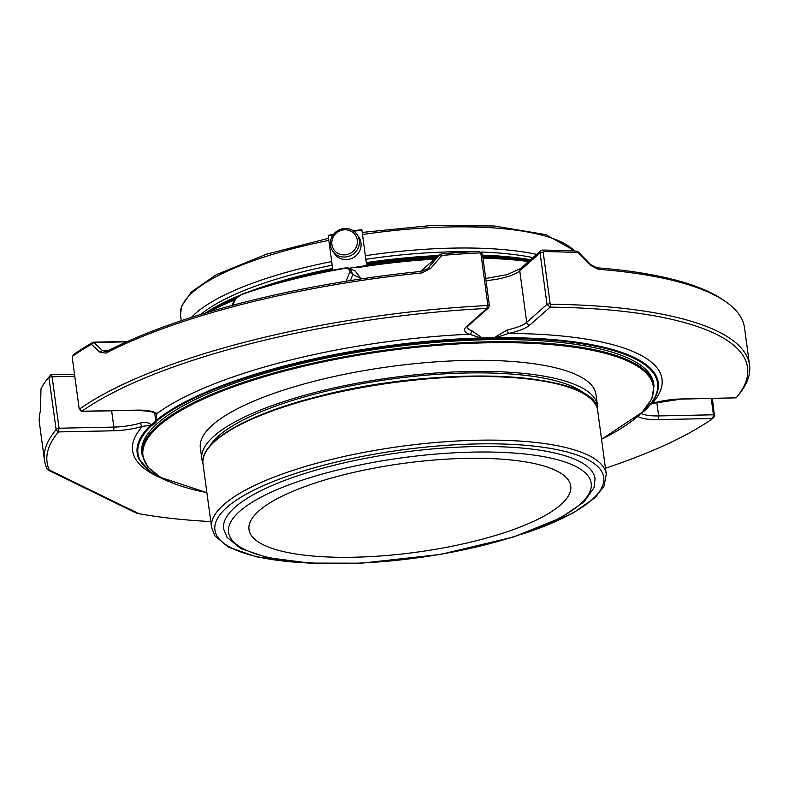 <?xml version="1.0" encoding="UTF-8"?>
<svg xmlns="http://www.w3.org/2000/svg" width="789" height="789" viewBox="0 0 789 789"><rect width="100%" height="100%" fill="white"/><g stroke="black" fill="none" stroke-linecap="round" stroke-linejoin="round"><path stroke-width="1.18" d="M263.575 544.933A162.337 44.884 172.3 0 0 447.195 547.181A162.337 44.884 172.3 0 0 570.753 486.054A162.337 44.884 172.3 0 0 403.86 463.321A162.337 44.884 172.3 0 0 248.999 529.557A162.337 44.884 172.3 0 0 263.575 544.933M357.279 240.142A12.989 12.377 146.8 0 1 339.684 254.137A12.989 12.377 146.8 0 1 336.785 232.716A12.989 12.377 146.8 0 1 357.279 240.142M359.311 240.29A14.754 14.064 146.8 0 1 349.793 255.991A14.754 14.064 146.8 0 1 332.534 250.872A14.754 14.064 146.8 0 1 337.169 231.019A14.754 14.064 146.8 0 1 357.22 234.698A14.754 14.064 146.8 0 1 359.311 240.29M357.22 234.698L358.896 237.242A14.754 14.064 146.8 0 1 360.977 242.844A14.754 14.064 146.8 0 1 351.46 258.545A14.754 14.064 146.8 0 1 334.201 253.417L332.534 250.872M353.945 231.236A112.462 31.096 -7.7 0 1 361.895 230.132L366.688 265.617A112.462 31.096 172.3 0 0 349.221 268.25M333.116 234.905A112.462 31.096 -7.7 0 0 328.234 235.941L332.859 270.193M578.307 251.947L578.219 252.835L576.286 251.139L578.307 251.947L590.399 264.335L596.77 267.787A353.442 97.728 -7.7 0 1 723.365 300.057L725.821 301.773A355.74 98.359 -7.7 0 1 744.52 327.8L749.55 365.021A355.74 98.359 172.3 0 0 550.821 304.248L550.12 307.138L547.014 304.367L550.15 303.617L550.821 304.248M107.452 351.066L105.894 353.107L100.124 352.367L102.363 350.444L105.391 351.569L107.452 351.066A353.442 97.728 -7.7 0 1 421.385 271.386L427.589 268.674L439.729 254.522L420.547 271.465M73.929 354.478L74.166 354.192A353.442 97.728 -7.7 0 1 92.954 342.318L93.881 342.505L91.317 344.408L92.954 342.318L93.881 342.505L102.363 350.444L108.912 350.316M100.124 352.367L91.593 344.448M105.894 353.107A355.74 98.359 -7.7 0 1 421.878 272.915L421.385 271.386M441.524 255.636L439.463 254.798L441.327 253.9L441.958 255.419L430.577 268.497L428.595 267.649L426.425 269.572M430.577 268.497L421.878 272.915M596.77 267.787L598.397 269.296L590.379 265.222L578.219 252.835M590.399 264.335L590.379 265.222M598.397 269.296A355.74 98.359 -7.7 0 1 725.821 301.773M55.98 429.837L56.058 429.019L59.057 428.21L58.485 431.918L55.98 429.837A355.74 98.359 172.3 0 0 44.48 460.352L39.45 423.131A355.74 98.359 -7.7 0 1 40.476 410.891L40.979 388.878A355.74 98.359 -7.7 0 1 48.474 377.615A355.74 98.359 -7.7 0 1 48.859 377.152L51.078 374.716L74.511 374.233M56.058 429.019L48.859 377.152L52.104 376.767L59.057 428.21L113.843 427.086A30.988 8.571 172.3 0 0 140.541 423.032C145.058 421.898 148.579 422.44 151.113 424.66A30.988 8.571 172.3 0 0 155.719 420.586L154.752 413.081M48.474 377.615L50.388 375.308A353.442 97.728 -7.7 0 1 50.762 374.854L52.104 376.767L74.787 376.304M74.166 354.192L72.401 356.352A355.74 98.359 -7.7 0 1 91.317 344.408M487.277 305.55L487.829 304.899L489.377 305.55L488.578 307.828L486.991 308.43L487.277 305.55A355.74 98.359 172.3 0 0 79.531 409.037L81.878 411.247L81.05 411.108M79.156 408.613L72.203 357.18M487.829 304.899L480.876 253.456L479.278 251.375L482.424 254.107L480.876 253.456M441.958 255.419A355.74 98.359 -7.7 0 1 480.156 252.865M543.187 252.184L540.061 252.924L540.84 250.665L542.408 250.074L543.69 251.563L543.187 252.184L550.15 303.617M736.147 397.843L681.42 398.968A2.949 1.085 88.8 0 1 681.094 399.106L736.147 397.843A353.442 97.728 172.3 0 0 736.522 397.39A353.442 97.728 172.3 0 0 550.12 307.138L529.833 325.058A2.949 2.623 48.5 0 1 526.707 322.306L547.014 304.367L540.061 252.924L519.754 270.864A2.949 2.623 -131.5 0 1 520.543 268.595L540.84 250.665M543.69 251.563A355.74 98.359 -7.7 0 1 577.795 252.638M736.522 397.39L738.435 395.082A355.74 98.359 172.3 0 0 749.55 365.021M605.459 468.212A353.442 97.728 172.3 0 0 712.743 418.505L713.443 414.797L714.706 415.517L712.743 418.505L714.558 416.286M712.398 398.465L714.509 416.345M44.48 460.352A355.74 98.359 172.3 0 0 47.024 468.784C49.066 470.668 49.835 471.082 49.312 470.017L49.155 470.599M271.672 284.415L265.952 286.358M272.856 284.346L271.998 284.05L271.317 284.78M283.054 281.525L279.996 281.772L278.833 282.669M287.798 280.282L285.164 279.73L285.332 280.923M304.012 276.298L301.329 276.308L299.83 277.156M309.081 275.134L306.428 275.114L304.889 276.101M293.34 278.872L288.764 279.74M299.031 277.481L295.855 277.639L294.327 278.625M314.89 273.852L311.714 273.921L309.998 274.828A203.661 56.315 172.3 0 0 309.041 275.055M320.442 272.678L317.425 272.669L315.768 273.665M278.3 282.817L273.842 284.06M232.084 305.442L233.031 303.094A2.949 2.456 22.1 0 1 234.165 301.94L232.834 305.244M542.408 250.074A353.442 97.728 -7.7 0 1 576.286 251.139M441.327 253.9A353.442 97.728 -7.7 0 1 479.278 251.375M346.055 281.259L349.557 272.659C350.849 269.749 349.073 268.349 344.251 268.467L344.517 268.171M233.031 303.094C235.26 298.696 238.525 295.619 242.834 293.853A2.949 1.696 70.6 0 0 242.243 294.356C237.923 296.556 235.221 299.09 234.165 301.94M349.557 272.659A2.949 2.456 22.1 0 1 352.811 274.503L350.355 280.578M467.177 327.041L468.281 325.749A2.949 2.623 48.5 0 1 466.713 326.35L486.991 308.43A353.442 97.728 172.3 0 0 81.878 411.247L136.605 410.132A2.949 1.085 -91.2 0 1 136.29 410.27L81.543 411.394M482.424 254.107L489.377 305.55M638.064 416.464A33.947 9.389 172.3 0 0 658.016 419.63A2.949 1.085 -91.2 0 0 658.657 415.921L713.443 414.797L711.234 398.484M271.998 284.05L272.067 284.563M286.042 279.503L286.2 280.697M242.834 293.853C272.826 283.35 306.674 274.759 344.379 268.073C347.505 267.757 349.438 267.944 350.198 268.635L352.811 274.503L360.908 278.448L355.218 271.081M208.957 311.971A213.997 59.165 -7.7 0 1 234.925 299.869M356.608 267.767A213.997 59.165 -7.7 0 1 434.463 259.177M482.976 258.23A213.997 59.165 -7.7 0 1 528.541 261.534M529.389 260.784A203.661 56.315 172.3 0 0 482.75 256.514M436.938 256.987A203.661 56.315 172.3 0 0 366.481 264.029M332.82 269.877A203.661 56.315 172.3 0 0 320.255 272.491M315.748 273.497A203.661 56.315 172.3 0 0 314.564 273.763M304.84 276.061A203.661 56.315 172.3 0 0 304.002 276.268M236.473 298.104A203.661 56.315 172.3 0 0 209.844 311.487M234.974 299.81A202.911 56.108 172.3 0 0 233.574 300.422M524.774 261.051A202.911 56.108 172.3 0 0 482.878 257.47M435.824 257.973A202.911 56.108 172.3 0 0 366.599 264.946M500.551 258.92A201.412 55.694 172.3 0 0 482.947 257.954M435.301 258.437A201.412 55.694 172.3 0 0 366.658 265.36M135.323 511.834C135.037 512.584 136.201 513.195 138.825 513.669A353.442 97.728 172.3 0 0 210.801 521.568M111.644 410.773L113.843 427.086A2.949 1.085 -91.2 0 1 113.212 430.794L58.485 431.918A353.442 97.728 172.3 0 0 49.312 470.017L138.825 513.669M171.588 482.7L150.699 472.187L139.13 459.435A262.905 72.687 172.3 0 1 150.581 425.301L151.113 424.66A0.75 0.592 -119.3 0 0 151.833 425.409L151.32 425.774A0.75 0.671 -133.9 0 1 150.581 425.301L142.454 426.356A2.949 1.391 -106.5 0 1 140.541 423.032M136.29 410.27L150.235 411.355L154.792 413.111A2.949 2.732 -53.3 0 0 156.932 413.554L155.719 420.586A0.75 0.71 -155.1 0 0 156.557 421.237A31.738 8.778 172.3 0 1 151.833 425.409M480.6 338.708A262.185 72.489 172.3 0 0 156.873 420.872A0.75 0.661 -129.3 0 1 156.153 420.379A262.905 72.687 172.3 0 1 480.757 337.998L481.99 337.781L481.684 338.718L480.6 338.708L480.757 337.998L469.544 334.22A2.949 2.475 -71.4 0 0 471.664 330.67L481.99 337.781A30.988 8.571 172.3 0 0 494.437 337.524L507.347 329.94A2.949 0.769 77.8 0 0 508.629 333.422L495.788 337.682L495.591 338.402L494.427 338.461L494.437 337.524L495.788 337.682A262.905 72.687 172.3 0 1 658.056 389.273C656.724 396.275 652.256 403.416 644.662 410.714A0.75 0.671 -133.9 0 1 644.238 410.882A0.75 0.592 -119.3 0 1 643.725 411.256L644.238 410.882A262.185 72.489 172.3 0 0 495.591 338.402M681.42 398.968A33.947 9.389 172.3 0 0 652.178 403.406A2.949 1.391 73.5 0 0 652.631 403.426L681.094 399.106M644.84 410.359A0.75 0.671 -133.9 0 1 644.662 410.714L641.723 412.657M640.017 414.324L639.583 415.024A0.75 0.71 -155.1 0 1 639.001 415.428A31.738 8.778 172.3 0 1 639.169 415.103M639.258 415.359A0.75 0.661 -129.3 0 1 638.686 415.793L639.001 415.428M653.716 383.73A258.269 71.404 172.3 0 0 630.529 359.261A258.269 71.404 172.3 0 0 338.412 355.681A258.269 71.404 172.3 0 0 141.842 452.935L142.128 455.085A258.269 71.404 -7.7 0 1 338.708 357.841A258.269 71.404 -7.7 0 1 630.825 361.411A258.269 71.404 -7.7 0 1 654.012 385.88L653.716 383.73M223.652 528.995A187.387 51.808 -7.7 0 1 320.541 468.824A187.387 51.808 -7.7 0 1 516.795 447.629A187.387 51.808 -7.7 0 1 595.044 478.785L593.959 487.819L583.899 502.021L560.249 518.097L514.122 536.806L440.548 554.43L361.244 563.198L309.801 563.09L267.619 557.655L240.813 548.572L227.064 537.368L223.652 528.995M201.846 459.001L200.357 447.935A199.617 55.191 -7.7 0 1 352.279 372.773A199.617 55.191 -7.7 0 1 578.061 375.534A199.617 55.191 -7.7 0 1 595.981 394.441L597.47 405.507A199.617 55.191 172.3 0 0 392.271 377.556A199.617 55.191 172.3 0 0 201.846 459.001A199.617 55.191 172.3 0 0 202.901 462.877M597.49 409.53A199.617 55.191 172.3 0 0 597.47 405.507M586.572 395.299A194.735 53.839 172.3 0 0 392.449 378.898A194.735 53.839 172.3 0 0 209.647 446.258M574.57 251.05A201.491 55.713 172.3 0 0 495.758 228.06A201.491 55.713 172.3 0 0 362.486 234.55M536.648 254.364A201.491 55.713 172.3 0 0 365.346 255.705M532.979 257.608A198.532 54.895 172.3 0 0 481.191 252.026M471.714 251.78A198.532 54.895 172.3 0 0 365.84 259.325M332.189 265.203A198.532 54.895 172.3 0 0 200.662 314.476M331.696 261.563A201.491 55.713 172.3 0 0 191.51 317.346M328.835 240.408A201.491 55.713 172.3 0 0 180.523 315.294L181.47 306.349L191.461 291.871L216.275 274.72L266.534 254.176L328.549 238.308M328.382 235.388A111.713 30.889 -7.7 0 1 333.579 234.294M353.334 230.802A111.713 30.889 -7.7 0 1 361.796 229.629M93.881 342.505L126.674 341.834M420.596 271.465L439.463 254.798M242.243 294.356A229.619 63.485 -7.7 0 1 344.251 268.467M658.016 419.63L712.743 418.505M360.967 278.941L360.908 278.448A4.428 1.223 172.3 0 0 362.259 278.754M206.353 312.75A203.661 56.315 -7.7 0 1 238.377 296.388M261.08 287.837A203.661 56.315 -7.7 0 1 265.932 286.22M272.343 284.168A203.661 56.315 -7.7 0 1 273.961 283.665M276.801 282.807A203.661 56.315 -7.7 0 1 279 282.146M281.012 281.555A203.661 56.315 -7.7 0 1 285.253 280.342M286.89 279.878A203.661 56.315 -7.7 0 1 332.702 269.019M366.362 263.171A203.661 56.315 -7.7 0 1 437.974 256.07M482.631 255.656A203.661 56.315 -7.7 0 1 530.178 260.084M205.426 313.026A202.911 56.108 -7.7 0 1 239.925 295.293M248.338 291.95A202.911 56.108 -7.7 0 1 285.184 279.858M286.19 279.572A202.911 56.108 -7.7 0 1 332.633 268.516L286.141 279.543M438.615 255.508L366.283 262.629A202.911 56.108 -7.7 0 1 438.576 255.547M482.572 255.182A202.911 56.108 -7.7 0 1 530.553 259.749M113.212 430.794A33.947 9.389 172.3 0 0 142.454 426.356A267.126 73.86 172.3 0 0 157.563 476.457M466.713 326.35A33.947 9.389 172.3 0 0 469.544 334.22A267.126 73.86 172.3 0 0 156.932 413.554A33.947 9.389 172.3 0 0 136.605 410.132M467.187 327.1A30.988 8.571 172.3 0 0 471.664 330.67M507.347 329.94A30.988 8.571 172.3 0 0 526.707 322.306L519.754 270.864A30.988 8.571 -7.7 0 1 486.004 280.598M652.178 403.406A267.126 73.86 172.3 0 0 508.629 333.422A33.947 9.389 172.3 0 0 529.833 325.058M641.003 413.367A30.988 8.571 172.3 0 0 658.657 415.921L656.813 402.301M481.684 338.718A31.738 8.778 172.3 0 0 494.427 338.461M643.725 411.256A31.738 8.778 172.3 0 0 642.197 412.183M635.323 418.426A262.185 72.489 172.3 0 0 638.686 415.793M151.32 425.774A262.185 72.489 172.3 0 0 168.787 481.507M514.813 453.103A182.969 50.585 172.3 0 0 229.224 525.582A182.969 50.585 172.3 0 0 485.59 544.716A182.969 50.585 172.3 0 0 514.813 453.103M206.886 492.612A257.53 71.207 -7.7 0 1 258.772 378.404A257.53 71.207 -7.7 0 1 630.253 362.279A257.53 71.207 -7.7 0 1 601.543 439.256M586.799 395.713A198.384 54.855 172.3 0 0 318.145 396.512A198.384 54.855 172.3 0 0 209.539 446.722M317.937 397.064A199.124 55.052 172.3 0 0 203.01 463.922C199.292 441.574 246.858 414.393 318.056 396.492C438.714 364.39 597.638 371.461 597.668 410.556A199.124 55.052 172.3 0 0 317.937 397.064M203.01 463.922L211.61 527.525A199.124 55.052 -7.7 0 1 401.562 446.278A199.124 55.052 -7.7 0 1 606.268 474.159L597.668 410.556M308.233 562.991A196.175 54.244 -7.7 0 1 258.141 488.075A196.175 54.244 -7.7 0 1 550.919 448.487A196.175 54.244 -7.7 0 1 522.525 534.015M181.263 320.709L180.523 315.294M362.2 232.43L431.376 225.506L494.289 225.999L545.83 234.629L575.211 251.08M361.796 229.599L353.294 230.782M333.609 234.254L328.323 235.369M72.351 356.411L74.018 354.33M79.294 408.988L81.04 411.108M93.309 342.179L127.463 341.479M468.281 325.749L488.578 307.828M350.227 268.645L355.326 271.14M205.091 313.125L221.236 303.785L240.201 295.125M247.164 292.354L285.184 279.819M482.562 255.143L530.612 259.699M49.194 470.619L135.639 512.771M520.543 268.595L507.149 274.651L485.718 278.487M650.521 404.353L652.631 403.426M639.583 415.024L632.946 420.32M654.012 385.88L651.822 398.859L642.078 412.312L601.553 439.325M206.896 492.681L160.66 477.404L147.691 467.019L142.128 455.085M513.156 537.112L572.439 513.471L595.231 497.553L604.108 485.985L606.268 474.159M211.61 527.525L214.855 535.81L228.189 546.994L256.336 556.827L309.604 563.208L318.115 563.494"/></g></svg>
